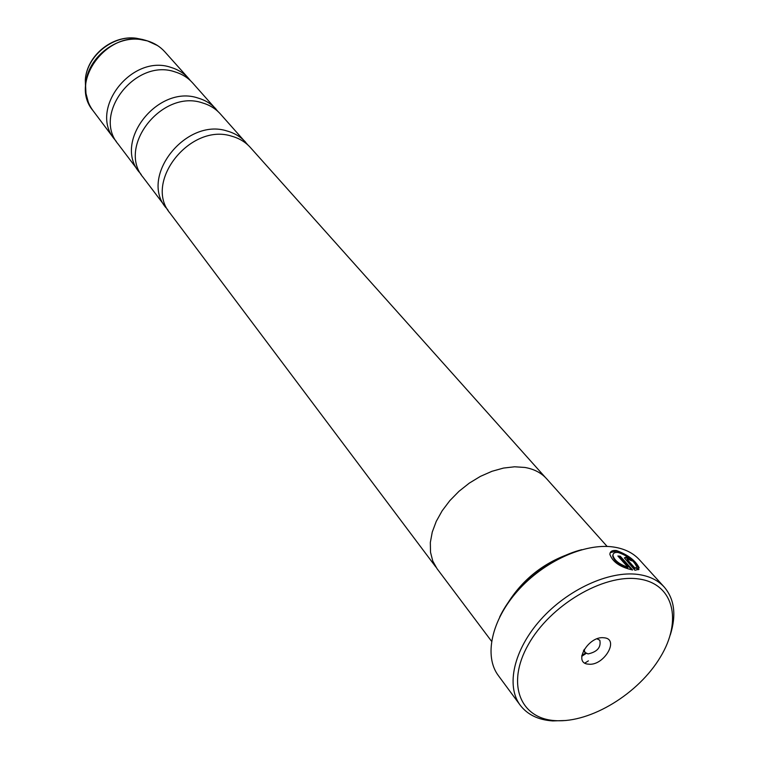 <?xml version="1.0" encoding="UTF-8"?>
<svg xmlns="http://www.w3.org/2000/svg" width="759" height="759" viewBox="0 0 759 759"><rect width="100%" height="100%" fill="white"/><g stroke="black" fill="none" stroke-linecap="round" stroke-linejoin="round"><path stroke-width="1.14" d="M218.127 111.649L192.558 82.835C187.852 77.617 181.97 73.965 174.902 71.858C135.681 58.101 92.2 113.859 118.034 143.954L141.288 174.665M247.908 144.988L220.385 113.964C215.594 108.651 209.569 104.951 202.311 102.854C162.056 89.059 116.744 146.715 143.109 177.34L168.156 210.395M545.285 477.354L250.356 147.474C245.48 142.075 239.313 138.328 231.856 136.24C190.5 122.446 143.214 182.151 170.111 213.279L435.894 567.068M610.208 552.694L616.28 551.072C627.342 555.085 634.847 560.73 638.774 568.007M617.94 552.457L618.31 552.514C627.541 555.797 633.566 560.351 636.384 566.186L639.154 567.817C635.549 560.569 628.016 554.82 616.564 550.579L616.194 550.522C612.124 550.152 610.018 551.442 609.875 554.374C612.655 562.021 620.236 567.229 632.617 569.981L620.264 556.214L617.864 555.996L627.949 567.258C619.306 564.316 614.316 560.37 612.959 555.417C613.035 553.14 614.695 552.154 617.94 552.457M627.759 559.089L631.915 560.882L625.995 557.134L624.353 557.903L634.97 570.275L638.974 569.297L636.146 567.495L634.989 568.14L627.522 559.838L627.759 559.089M638.272 578.908C603.168 573.908 550.114 605.321 528.292 644.647C505.94 683.925 520.181 718.915 555.635 720.652C590.796 722.938 638.585 693.669 660.415 657.028C682.711 620.464 673.717 583.329 638.272 578.908M565.901 720.5L552.685 720.927C538.321 719.94 527.486 714.693 520.2 705.187C505.703 685.88 513.748 649.751 540.655 619.695C567.466 589.591 609.06 570.521 637.996 574.43C649.163 575.958 657.911 580.161 664.239 587.058C674.495 599.145 676.525 615.084 670.311 634.866M588.567 664.163C603.889 666.203 620.008 638.784 603.946 637.778C588.434 635.577 572.305 663.489 588.567 664.163M584.126 649.438L584.98 652.436L588.045 653.926C597.276 651.905 601.204 647.351 599.828 640.254L597.058 638.831M499.669 617.048C514.042 586.669 549.212 557.827 581.811 549.668M664.239 587.058L639.439 559.781C633.101 552.884 624.401 548.615 613.348 546.992C584.686 542.827 543.814 561.309 517.647 590.881C491.386 620.407 483.796 656.184 498.312 675.529L520.2 705.187M566.726 554.848C541.632 564.373 521.955 580.512 507.705 603.263M190.462 80.672L188.555 78.348C183.858 73.158 177.995 69.505 170.955 67.399C131.895 53.652 88.661 109.125 114.419 139.153L116.326 141.478M216.078 109.144C211.306 103.85 205.3 100.16 198.071 98.053C157.967 84.268 112.949 141.629 139.229 172.179M607.143 546.442L546.594 478.73C541.243 472.81 534.023 469.053 524.924 467.459L514.593 466.785L503.473 468.075L491.955 471.301L480.428 476.367L469.309 483.113L458.996 491.291L449.84 500.627L442.165 510.779L436.245 521.386L432.26 532.068L430.334 542.476L430.514 552.248L432.772 561.053L436.994 568.614L491.547 641.251M245.707 142.284C240.85 136.895 234.702 133.157 227.273 131.07C186.088 117.275 139.115 176.657 165.936 207.719M581.802 655.52L585.559 653.006M581.717 656.326L586.166 653.395M625.71 557.637L630.596 560.379M627.219 559.326L627.228 560.341L634.704 568.643L634.989 568.14M634.704 568.643L636.146 567.495M635.852 567.998L638.547 569.715M618.367 556.565L620.264 556.214M619.97 556.717L631.716 569.81M613.177 554.165L612.674 555.92C614.022 560.873 619.012 564.819 627.655 567.76L627.949 567.258M143.119 39.61L136.165 38.216L140.054 39.43L147.502 40.92C154.409 43.035 160.177 46.66 164.817 51.802C160.206 46.697 154.457 43.092 147.588 40.986C109.438 27.296 67.75 81.137 93.034 110.681C87.389 102.996 84.961 94.097 85.739 83.974C87.285 58.68 114.951 35.986 140.054 39.43L147.474 40.91L157.474 45.531M88.31 102.247L85.966 93.395L85.312 79.923L85.596 89.239M584.895 663.053L588.396 660.852M136.165 38.216C112.636 34.999 86.763 56.223 85.312 79.923C86.773 55.758 112.18 34.914 136.165 38.216M627.228 560.341L627.522 559.838M93.034 110.681L114.419 139.153M164.817 51.802L188.555 78.348M583.472 650.586L584.98 652.436M612.674 555.92L612.959 555.417"/></g></svg>
